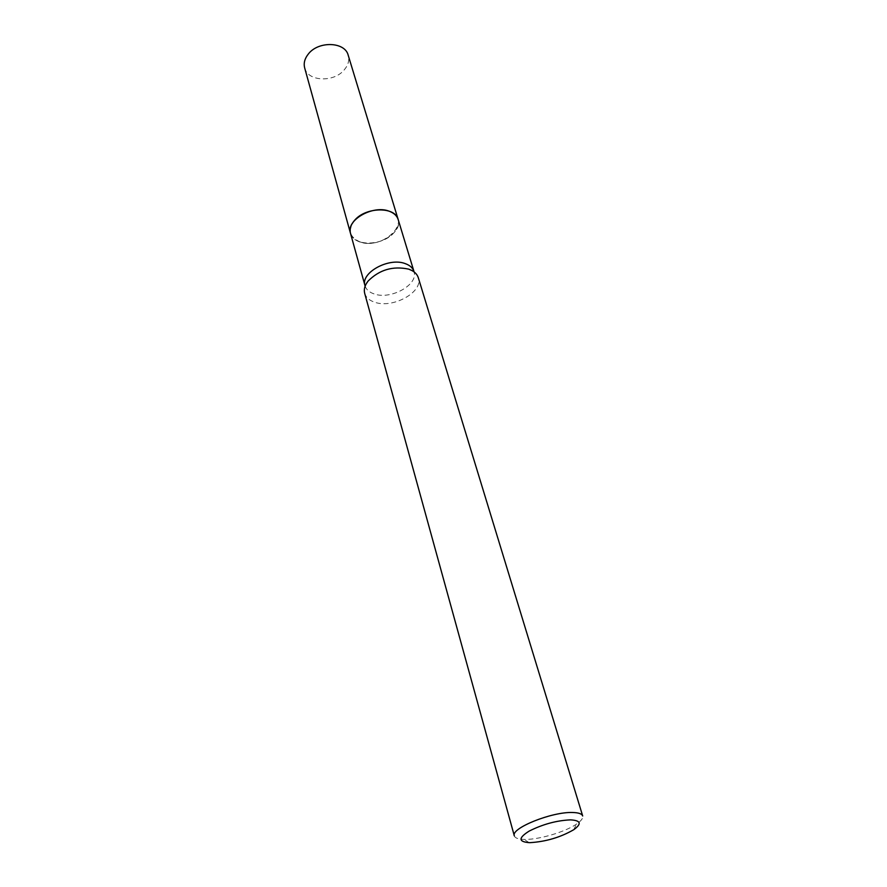 <?xml version="1.0" encoding="UTF-8"?>
<svg xmlns="http://www.w3.org/2000/svg" width="887" height="887" viewBox="0 0 887 887"><rect width="100%" height="100%" fill="white"/><g stroke="black" fill="none" stroke-linecap="round" stroke-linejoin="round"><path stroke-width="0.67" stroke-dasharray="4.43 3.33" d="M304.662 67.889C307.711 81.693 334.111 82.724 344.4 69.663C348.281 64.984 349.545 60.172 348.203 55.238M350.487 233.314C353.325 246.32 381.765 246.187 393.407 233.348C397.786 228.735 399.372 224.112 398.152 219.466C403.119 232.738 376.177 248.327 359.8 241.974C354.811 240.211 351.707 237.339 350.498 233.359M359.845 241.818C383.273 250.855 414.207 219.61 389.271 211.272C376.653 208.079 365.256 210.962 355.066 219.921C347.56 229.678 349.145 236.973 359.845 241.818M514.316 835.853C515.048 838.049 518.285 839.235 524.029 839.401L525.215 839.412C539.573 839.534 565.097 831.939 576.384 824.189C581.14 820.974 583.247 818.235 582.692 815.985M364.679 293.298C365.976 297.533 369.402 300.538 374.979 302.323C393.218 308.776 423.609 291.745 418.309 277.72M365.134 286.157C366.442 289.827 369.535 292.444 374.403 294.018C390.823 299.906 418.254 284.816 414.096 271.932M573.811 829.667L576.384 824.189M529.129 842.639L524.029 839.401"/><path stroke-width="1.33" d="M350.498 233.359C345.675 220.275 373.117 204.52 389.36 211.283C394.028 213.046 396.966 215.785 398.163 219.499L348.203 55.238C345.065 41.7 318.389 40.747 308.321 54.029C304.696 58.586 303.476 63.199 304.662 67.889L365.134 286.157M398.141 219.422C395.325 206.604 366.431 206.76 354.977 219.887C350.864 224.389 349.367 228.846 350.476 233.27M530.138 842.65C546.004 841.652 560.562 837.317 573.811 829.667C581.927 823.735 580.841 820.464 570.529 819.865C556.67 820.475 542.899 824.211 529.206 831.075C518.352 837.893 518.318 841.752 529.129 842.639L530.138 842.65M582.692 815.985C581.927 813.8 578.557 812.636 572.592 812.503C551.858 811.627 510.435 828.369 514.316 835.853L364.679 293.298C363.681 289.406 364.79 285.359 368.016 281.157C379.292 269.781 392.83 265.767 408.619 269.127L408.985 269.249C413.963 271.067 417.067 273.895 418.309 277.72L582.692 815.985M414.096 271.932L413.974 271.489C412.81 267.863 409.838 265.224 405.082 263.561C388.561 257.163 360.244 272.985 365 285.725L368.016 281.157M398.163 219.499L413.974 271.489L408.985 269.249"/></g></svg>
